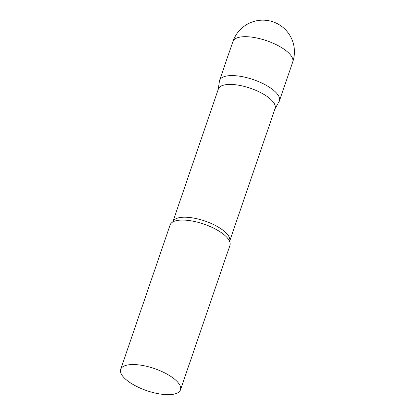 <?xml version="1.0" encoding="UTF-8"?>
<svg xmlns="http://www.w3.org/2000/svg" width="415" height="415" viewBox="0 0 415 415"><rect width="100%" height="100%" fill="white"/><g stroke="black" fill="none" stroke-linecap="round" stroke-linejoin="round"><path stroke-width="0.62" d="M232.919 41.516L219.602 80.417A31.607 11.687 18.9 0 1 230.673 75.608A31.607 11.687 18.9 0 1 264.241 84.25A31.607 11.687 18.9 0 1 279.409 100.892L292.725 61.996A31.607 31.607 0 0 0 282.553 27.063A31.607 31.607 0 0 0 232.919 41.516A31.607 11.687 18.9 0 1 243.989 36.707A31.607 11.687 18.9 0 1 286.355 50.946A31.607 11.687 18.9 0 1 292.725 61.996M172.91 221.792A29.989 11.091 -161.1 0 1 193.53 218.057A29.989 11.091 -161.1 0 1 223.607 230.735A29.989 11.091 -161.1 0 1 229.651 241.219L275.114 108.434A29.989 11.091 -161.1 0 0 269.07 97.95A29.989 11.091 -161.1 0 0 238.988 85.272A29.989 11.091 -161.1 0 0 218.368 89.007L172.765 222.061M274.989 108.803L279.067 101.644A31.607 11.687 -161.1 0 0 273.039 89.842A31.607 11.687 -161.1 0 0 240.321 76.308A31.607 11.687 -161.1 0 0 219.411 81.216L218.243 89.375M180.478 389.846L229.941 245.369A31.607 11.687 -161.1 0 0 229.23 240.565A31.607 11.687 -161.1 0 0 223.571 234.319A31.607 11.687 -161.1 0 0 173.641 221.537A31.607 11.687 -161.1 0 0 170.134 224.894L120.672 369.371A31.607 11.687 -161.1 0 0 127.037 380.42A31.607 11.687 -161.1 0 0 158.743 393.783A31.607 11.687 -161.1 0 0 180.478 389.846A31.607 11.687 -161.1 0 0 174.108 378.796A31.607 11.687 -161.1 0 0 142.402 365.433A31.607 11.687 -161.1 0 0 120.672 369.371M229.651 241.219L229.599 241.52"/></g></svg>
